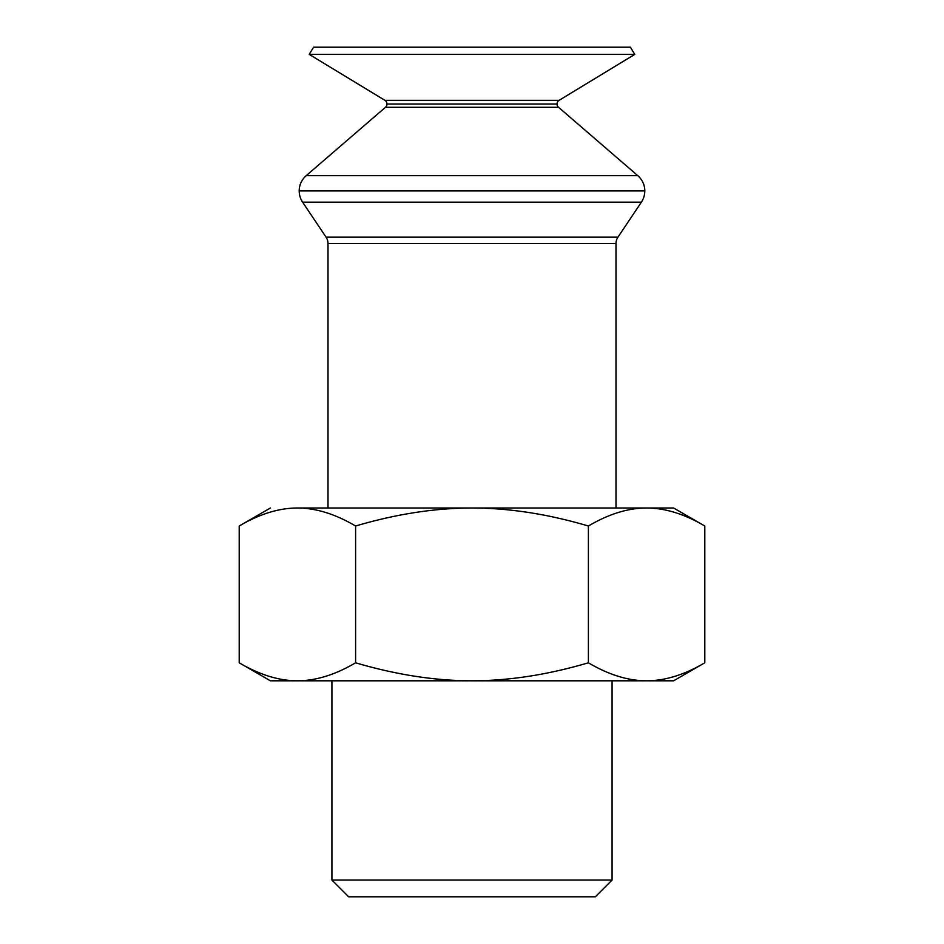 <?xml version="1.0" encoding="UTF-8"?>
<svg xmlns="http://www.w3.org/2000/svg" width="944" height="944" viewBox="0 0 944 944"><rect width="100%" height="100%" fill="white"/><g stroke="black" fill="none" stroke-linecap="round" stroke-linejoin="round"><path stroke-width="1.42" d="M644.799 190.948A20.154 20.154 0 0 1 641.389 202.169A20.154 20.154 0 0 0 644.799 190.948L299.201 190.948A20.154 20.154 0 0 0 302.611 202.169A20.154 20.154 0 0 1 299.201 190.948L644.799 190.948A20.154 20.154 0 0 0 637.814 175.678L558.529 107.286A4.319 4.319 0 0 1 557.031 104.017A4.319 4.319 0 0 0 558.529 107.286L385.471 107.286A4.319 4.319 0 0 0 386.969 104.017A4.319 4.319 0 0 1 385.471 107.286L558.529 107.286L637.814 175.678L306.186 175.678L637.814 175.678A20.154 20.154 0 0 1 644.799 190.948M557.031 104.017L386.969 104.017L557.031 104.017A4.319 4.319 0 0 1 559.108 100.324L384.892 100.324L309.231 54.386L634.769 54.386L559.108 100.324A4.319 4.319 0 0 0 557.031 104.017M302.611 202.169L641.389 202.169L617.942 237.156L326.058 237.156A11.517 11.517 0 0 1 328.005 243.564L615.995 243.564L615.995 508.002L615.995 243.564A11.517 11.517 0 0 1 617.942 237.156L641.389 202.169L302.611 202.169L326.058 237.156L302.611 202.169M270.397 680.801L239.21 662.794L270.397 680.801L297.407 680.801C278.893 680.766 259.494 674.759 239.21 662.794C259.494 674.759 278.893 680.766 297.407 680.801L472 680.801C434.972 680.766 396.173 674.759 355.605 662.794C335.321 674.759 315.921 680.766 297.407 680.801C315.921 680.766 335.321 674.759 355.605 662.794C396.173 674.759 434.972 680.766 472 680.801L673.603 680.801L704.79 662.794L673.603 680.801L646.593 680.801C628.079 680.766 608.679 674.759 588.395 662.794C547.827 674.759 509.028 680.766 472 680.801C509.028 680.766 547.827 674.759 588.395 662.794L588.395 526.009C547.827 514.043 509.028 508.037 472 508.002L646.593 508.002C665.107 508.037 684.506 514.043 704.79 526.009L673.603 508.002L646.593 508.002L673.603 508.002L704.79 526.009C684.506 514.043 665.107 508.037 646.593 508.002C628.079 508.037 608.679 514.043 588.395 526.009L588.395 662.794C608.679 674.759 628.079 680.766 646.593 680.801C665.107 680.766 684.506 674.759 704.79 662.794C684.506 674.759 665.107 680.766 646.593 680.801L270.397 680.801M270.397 508.002L239.21 526.009C259.494 514.043 278.893 508.037 297.407 508.002L472 508.002C434.972 508.037 396.173 514.043 355.605 526.009L355.605 662.794L355.605 526.009C396.173 514.043 434.972 508.037 472 508.002C509.028 508.037 547.827 514.043 588.395 526.009C608.679 514.043 628.079 508.037 646.593 508.002L297.407 508.002C315.921 508.037 335.321 514.043 355.605 526.009C335.321 514.043 315.921 508.037 297.407 508.002C278.893 508.037 259.494 514.043 239.21 526.009L270.397 508.002M612.078 880.068L595.345 896.8L612.078 880.068L612.078 680.801L612.078 880.068L331.922 880.068L331.922 680.801L331.922 880.068L612.078 880.068M348.655 896.8L331.922 880.068L348.655 896.8L595.345 896.8L348.655 896.8M328.005 508.002L328.005 243.564A11.517 11.517 0 0 0 326.058 237.156L617.942 237.156A11.517 11.517 0 0 0 615.995 243.564L328.005 243.564L328.005 508.002M385.471 107.286L306.186 175.678A20.154 20.154 0 0 0 299.201 190.948A20.154 20.154 0 0 1 306.186 175.678L385.471 107.286M634.769 54.386L630.403 47.2L313.597 47.2L309.231 54.386L313.597 47.2L630.403 47.2L634.769 54.386L309.231 54.386L384.892 100.324A4.319 4.319 0 0 1 386.969 104.017A4.319 4.319 0 0 0 384.892 100.324L559.108 100.324L634.769 54.386M704.79 662.794L704.79 526.009L704.79 662.794M239.21 526.009L239.21 662.794L239.21 526.009"/></g></svg>
